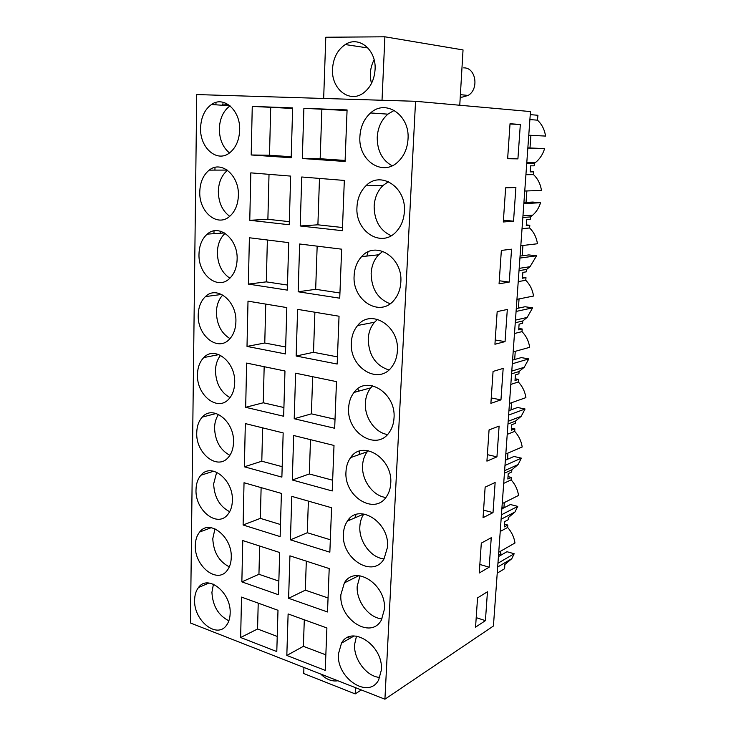 <?xml version="1.0" encoding="UTF-8"?>
<svg xmlns="http://www.w3.org/2000/svg" width="736" height="736" viewBox="0 0 736 736"><rect width="100%" height="100%" fill="white"/><g stroke="black" fill="none" stroke-linecap="round" stroke-linejoin="round"><path stroke-width="1.1" d="M196.724 94.558L415.546 101.292L530.472 111.568L493.424 626.014L384.919 699.2L190.458 622.996L196.724 94.558M528.77 135.24L545.542 136.077C544.566 129.564 541.871 124.255 537.446 120.161L537.933 115.276L530.251 114.623M529.994 147.945L530.904 135.35M527.859 147.881L544.603 148.598C542.818 154.468 539.7 159.169 535.238 162.702L534.354 163.355L526.746 163.291M525.927 174.708L533.526 174.634L533.738 171.865L530.187 171.884L530.279 170.55L530.628 165.812L534.18 165.83L534.354 163.355M368.028 251.933L366.841 256.064M357.77 388.801L358.874 391.11M359.15 451.232L359.472 454.489M356.104 514.51L354.743 517.932M215.979 102.414L215.942 104.816M222.318 105.248L222.336 103.997L228.05 104.392M415.546 101.292L384.919 699.2M252.264 106.389L251.197 154.974L291.189 157.752L292.643 107.898L252.264 106.389L292.624 108.468M239.669 130.143C239.2 140.282 235.842 147.862 229.586 152.876C217.037 162.996 199.769 147.862 200.578 128.055C201.002 117.401 204.617 109.554 211.434 104.521C223.707 95.422 240.589 110.418 239.669 130.143M303.885 108.312L302.312 158.516L345.074 161.478L347.079 109.931L303.885 108.312L347.052 110.52M231.251 557.566C231.104 562.773 229.77 567.042 227.24 570.354C217.286 584.476 194.23 566.002 195.316 545.422C195.436 539.902 196.88 535.431 199.668 532.008C209.438 518.65 232.401 536.765 231.251 557.566M232.374 500.59C232.208 506.267 230.699 510.876 227.847 514.418C217.46 528.273 194.957 510.333 196.015 489.698C196.153 483.69 197.791 478.86 200.928 475.217C211.122 462.162 233.505 479.771 232.374 500.59M292.293 479.992L293.682 435.51L334.006 445.446L332.23 490.976L292.293 479.992L309.322 473.966L310.5 439.65M244.38 466.808L245.327 423.586L283.167 432.915L281.879 477.121L244.38 466.808L261.795 461.214L262.632 427.855M387.541 547.087L384.026 558.909C372.766 578.671 341.237 558.532 343.418 533.867C343.648 528.908 344.982 524.639 347.41 521.06C358.515 502.55 389.758 522.146 387.541 547.087M329.848 552.193L331.577 507.739L291.787 496.368L290.426 539.828L329.848 552.193M243.11 524.989L244.03 482.733L281.4 493.405L280.14 536.608L243.11 524.989L260.351 518.365L261.124 487.618M233.524 442.336C233.33 448.537 231.619 453.523 228.39 457.304C217.58 470.819 195.702 453.385 196.742 432.74C196.898 426.19 198.748 420.964 202.299 417.082C212.916 404.414 234.637 421.544 233.524 442.336M351.348 342.626C351.688 335.818 353.804 330.105 357.668 325.478C370.861 308.182 399.565 325.956 397.385 350.934C397.017 357.162 395.168 362.471 391.837 366.859C378.479 385.682 349.241 367.512 351.348 342.626M248.372 284.096L287.325 290.113L288.714 242.632L249.384 237.765L248.372 284.096L266.312 281.86L267.37 239.991M298.163 291.778L339.738 298.19L341.651 249.182L299.653 243.993L298.163 291.778L315.67 289.312L339.949 292.983M354.126 275.669C354.531 268.014 357.024 261.666 361.606 256.634C375.516 240.102 402.978 257.37 400.835 282.164C400.412 289.174 398.222 295.081 394.266 299.892C380.172 318.053 352.066 300.454 354.126 275.669M249.771 220.303L289.239 224.738L290.656 176.097L250.81 172.859L249.771 220.303L267.886 219.291L269.017 174.34M301.742 176.99L344.328 180.44L342.369 230.699L300.214 225.97L301.742 176.99M199.778 191.802C200.109 182.197 203.265 174.966 209.236 170.117C221.297 160.062 239.356 175.453 238.381 195.537C238.004 204.663 235.078 211.628 229.614 216.421C217.295 227.47 198.904 211.913 199.778 191.802M356.969 207C357.457 198.343 360.428 191.277 365.893 185.822C380.484 170.283 406.465 187.11 404.386 211.591C403.871 219.54 401.258 226.136 396.529 231.38C381.717 248.658 354.982 231.564 356.969 207M198.996 254.095C199.263 245.401 202.014 238.749 207.248 234.122C219.015 223.238 238.142 239.034 237.121 259.394C236.808 267.646 234.26 274.04 229.485 278.594C217.479 290.435 198.067 274.436 198.996 254.095M198.223 314.99C198.444 307.096 200.854 300.969 205.436 296.59C216.862 284.998 236.955 301.217 235.897 321.788C235.63 329.259 233.413 335.138 229.227 339.434C217.589 351.946 197.257 335.487 198.223 314.99M245.677 407.302L283.654 416.254L284.97 370.99L246.643 363.078L245.677 407.302L263.267 402.776L264.169 366.694M294.207 418.738L334.668 428.269L336.49 381.625L295.624 373.189L294.207 418.738L311.392 413.844L335.027 419.281M348.634 407.937C348.938 401.847 350.732 396.676 354.025 392.435C366.491 374.587 396.226 392.914 394.018 417.974C393.696 423.54 392.122 428.324 389.298 432.336C376.666 451.619 346.5 432.823 348.634 407.937M247.011 346.417L285.467 353.933L286.819 307.584L248.004 301.153L247.011 346.417L264.767 343.004L265.751 304.097M297.611 309.368L339.038 316.222L337.18 364.035L296.157 356.022L297.611 309.368M197.469 374.523C197.662 367.338 199.769 361.689 203.798 357.558C214.829 345.377 235.787 362.038 234.692 382.748C234.471 389.546 232.521 394.956 228.859 398.995C217.626 412.059 196.466 395.122 197.469 374.523M390.733 483.34C390.457 488.336 389.105 492.669 386.685 496.34C374.753 515.927 343.832 496.478 345.994 471.666C346.251 466.182 347.797 461.49 350.621 457.599C362.388 439.355 392.96 458.298 390.733 483.34M384.413 609.298L381.358 620.08C370.714 639.924 338.707 619.059 340.897 594.596L344.384 582.894C354.853 564.227 386.639 584.494 384.413 609.298M288.604 598.304L289.929 555.836L329.204 568.56L327.511 611.975L288.604 598.304L305.32 590.171L306.314 561.145M241.859 581.872L278.447 594.734L279.68 552.515L242.77 540.555L241.859 581.872L258.943 574.282L259.652 546.029M240.644 637.514L241.528 597.098L277.996 610.282L276.791 651.553L240.644 637.514L257.563 628.995L258.216 603.134M286.819 655.454L288.116 613.944L326.894 627.964L325.238 670.376L286.819 655.454L303.388 646.337L304.299 619.795M230.156 613.29C230.028 618.093 228.841 622.04 226.587 625.14C217.046 639.464 193.531 620.457 194.626 599.96C194.727 594.872 196.015 590.723 198.499 587.521C207.856 573.924 231.316 592.554 230.156 613.29M381.368 669.999L378.681 679.88C368.626 699.724 336.251 678.123 338.431 653.899L341.495 643.172C351.376 624.422 383.576 645.408 381.368 669.999M408.02 139.141C407.404 148.212 404.257 155.6 398.572 161.294C383.106 177.394 357.99 160.761 359.895 136.565C360.484 126.693 364.053 118.818 370.604 112.948C385.784 98.698 410.016 115.129 408.02 139.141M517.914 158.875L520.334 124.458L510.03 123.749L507.638 158.718L517.914 158.875L507.665 158.249M496.947 456.854L499.109 426.07L489.063 429.925L486.919 461.141L496.947 456.854L487.37 454.655M493.019 512.624L483.046 517.675L485.144 487.14L495.144 482.494L493.019 512.624L483.57 510.14M509.248 282.072L511.557 249.182L501.354 250.424L499.072 283.811L509.248 282.072L499.275 280.766M513.535 221.168L515.899 187.533L505.641 187.818L503.304 221.987L513.535 221.168L503.424 220.202M500.958 399.869L490.884 403.346L493.065 371.432L503.166 368.405L500.958 399.869L491.252 397.955M505.052 341.624L507.316 309.46L497.168 311.613L494.932 344.246L505.052 341.624L495.218 340.004M489.182 567.198L479.265 572.994L481.307 543.113L491.252 537.712L489.182 567.198L479.844 564.457M485.42 620.641L475.557 627.146L477.554 597.89L487.453 591.772L485.42 620.641L476.201 617.642M537.446 120.161L529.902 119.582M459.761 105.248L463.036 49.928L384.891 36.8L382.021 100.262M323.665 98.468L325.79 37.242L384.891 36.8M375.075 69.534C376.501 49.818 358.846 35.346 345.276 44.556C337.493 49.855 333.242 58.006 332.516 69.009C331.182 88.964 349.536 103.546 363.446 92.984C370.447 87.676 374.33 79.856 375.075 69.534M545.542 136.077L528.77 135.203M544.603 148.598L527.85 148.056M348.698 519.414L350.235 519.855M498.419 556.628L506.957 551.706L514.179 553.748L511.805 558.661L504.832 564.54L504.638 568.707L497.232 573.151M347.659 637.477L349.986 638.314M214.976 167.403L214.94 170.108M214.001 230.892L213.974 233.671M220.211 233.248L220.239 231.15M251.197 154.974L269.505 155.25L270.701 107.64M291.217 156.74L269.505 155.25M230.055 105.864C223.348 110.814 219.779 118.478 219.337 128.846C219.466 139.398 222.852 147.43 229.503 152.941M302.312 158.516L320.169 158.737L345.11 160.448M320.169 158.737L321.862 109.572M214.976 528.807L212.778 538.688C213.495 552.184 219.006 561.577 229.319 566.858M216.688 472.227L213.652 483.892C214.296 497.196 219.632 506.469 229.669 511.704M309.322 473.966L332.644 480.222M282.182 466.679L261.795 461.214M363.906 513.958L363.851 514.032C361.431 517.555 360.097 521.75 359.849 526.617C358.846 541.494 371.064 557.952 384.054 558.872M290.426 539.828L307.298 532.726L330.326 539.764M307.298 532.726L308.384 501.115M280.499 524.529L260.351 518.365M218.555 414.423C216.007 418.094 214.673 422.593 214.553 427.92C215.105 440.947 220.22 450.082 229.89 455.317M377.605 319.332L374.532 322.23C370.686 326.775 368.58 332.378 368.221 339.048C368.727 355.24 375.627 365.544 388.912 369.978M287.472 285.053L266.312 281.86M315.67 289.312L317.161 246.155M382.876 251.307L378.608 254.794C374.063 259.725 371.57 265.944 371.146 273.442C371.459 288.843 377.78 298.945 390.108 303.747M289.322 221.656L267.886 219.291M300.214 225.97L317.897 224.811L342.498 227.516M317.897 224.811L319.488 178.434M227.525 170.301C221.748 175.085 218.684 182.105 218.334 191.36C218.537 202.538 222.336 210.864 229.724 216.338M388.452 181.663L383.033 185.463C377.614 190.808 374.652 197.717 374.146 206.2C374.284 220.69 379.951 230.524 391.156 235.713M225.087 233.33C220.202 237.912 217.626 244.297 217.359 252.485C217.644 264.233 221.821 272.808 229.899 278.208M222.769 295.007C218.73 299.331 216.614 305.081 216.402 312.257C216.78 324.502 221.306 333.298 230 338.624M283.903 407.523L263.267 402.776M311.392 413.844L312.662 376.703M372.683 385.765L370.742 387.863C367.466 392.03 365.682 397.1 365.369 403.08C364.449 417.542 375.075 432.777 387.504 434.516M285.669 346.996L264.767 343.004M296.157 356.022L313.508 352.305L337.456 356.877M313.508 352.305L314.888 312.23M220.579 355.359C217.332 359.38 215.63 364.495 215.464 370.723C215.933 383.401 220.772 392.371 230 397.642M368.11 450.634L367.2 451.766C364.394 455.593 362.848 460.202 362.572 465.584C361.615 480.314 373.106 496.193 385.885 497.453M360.042 575.773L357.19 586.233C356.16 601.156 368.938 618.13 382.03 618.838M305.32 590.171L328.063 597.963M278.843 581.1L258.943 574.282M277.233 636.438L257.563 628.995M342.222 642.758L342.249 642.05M303.388 646.337L325.846 654.847M213.44 584.2L211.922 592.333C212.695 605.949 218.344 615.434 228.859 620.807M356.491 636.125L354.596 644.488C353.538 659.355 366.73 676.77 379.84 677.433M394.248 110.363L387.881 114.154C381.395 119.894 377.844 127.595 377.228 137.255C377.209 150.742 382.168 160.246 392.113 165.784M520.334 124.458L510.011 124.025M502.237 503.608L518.558 495.438C517.647 489.514 515.172 484.325 511.124 479.872L503.7 483.368M501.86 508.88L510.434 504.528L517.739 506.386L501.428 514.814M517.739 506.386L514.942 512.017L508.355 517.592L508.19 519.754L504.74 521.585L504.353 526.893L507.803 525.044L504.546 524.17M505.807 454.02L522.201 446.991C521.281 440.993 518.779 435.786 514.685 431.379L507.224 434.36M505.365 460.23L513.967 456.467L521.364 458.151L504.988 465.437M521.364 458.151L518.07 464.582L511.86 469.807L504.427 473.202M509.45 403.457L525.9 397.624C524.98 391.552 522.45 386.336 518.31 381.966L510.821 384.413M508.935 410.651L517.574 407.496L525.053 408.995L508.613 415.104M525.053 408.995L521.171 416.337L515.43 421.13L507.969 424M513.167 351.909L529.681 347.318C528.752 341.164 526.194 335.938 522.008 331.623L514.492 333.5M512.569 360.125L521.244 357.604L528.807 358.901L512.311 363.786M528.807 358.901L524.216 367.292L519.073 371.524L511.584 373.851M516.948 299.34L533.526 296.038C532.588 289.809 530.003 284.565 525.771 280.296L518.227 281.603M516.286 308.605L524.989 306.746L532.643 307.841L516.074 311.448M532.643 307.841L527.178 317.418L522.79 320.979L515.264 322.736M520.812 245.723L537.455 243.754C536.507 237.452 533.894 232.19 529.616 227.985L522.045 228.675M520.067 256.082L528.807 254.914L536.553 255.797L519.92 258.069M536.553 255.797L530.03 266.708L526.571 269.45L519.018 270.627M533.526 174.634C537.86 178.784 540.5 184.055 541.457 190.449L524.75 191.02M523.922 202.52L532.698 202.06L540.537 202.722L523.848 203.624M540.537 202.722C539.01 207.754 536.406 211.894 532.735 215.142L530.426 216.918L522.845 217.488M498.732 552.267L514.988 542.993C514.087 537.142 511.63 531.962 507.628 527.464L500.232 531.466M514.179 553.748L497.941 563.261M530.205 171.626L533.738 171.865M526.047 202.409L526.875 190.946M526.323 224.922L529.81 225.262L526.277 225.575L526.709 219.622L530.251 219.346L530.426 216.918M529.616 227.985L529.81 225.262M522.183 255.797L522.928 245.474M522.523 277.196L525.973 277.638L522.45 278.226L522.873 272.384L526.396 271.823L526.571 269.45M525.771 280.296L525.973 277.638M518.392 308.154L519.055 298.926M518.788 328.477L522.201 329.001L518.687 329.866L519.11 324.144L522.615 323.306L522.79 320.979M522.008 331.623L522.201 329.001M514.666 359.508L515.264 351.33M515.126 378.782L518.494 379.399L515.007 380.53L515.412 374.909L518.908 373.814L519.073 371.524M518.31 381.966L518.494 379.399M511.023 409.888L511.538 402.721M511.538 428.15L514.869 428.858L511.382 430.238L511.787 424.727L515.274 423.375L515.43 421.13M514.685 431.379L514.869 428.858M507.638 459.227L507.895 453.128M508.015 476.606L511.299 477.397L507.84 479.016L508.226 473.607L511.695 472.015L511.86 469.807M511.124 479.872L511.299 477.397M505.006 507.279L503.985 507.021L504.307 502.568M507.628 527.464L507.803 525.044M502.21 554.438L500.59 553.978L500.793 551.089M355.479 687.663L355.194 693.91L303.72 673.532L303.931 667.46M320.767 674.066C326.296 679.475 332.01 681.711 337.907 680.772M355.194 693.91L361.33 689.954M507.454 459.19L505.374 460.101M503.985 507.021L501.915 508.07M500.59 553.978L498.52 555.165M374.1 59.754C370.236 67.316 369.362 75.201 371.496 83.416M460.248 97.023L461.941 97.207L468.105 95.45C479.366 89.194 475.861 67.28 463.689 67.878M535.238 162.702L526.801 162.619M229.926 105.754L211.434 104.521M211.223 527.694L199.668 532.008M213.67 471.196L200.928 475.217M363.851 514.032L347.41 521.06M216.246 413.503L202.299 417.082M374.532 322.23L357.668 325.478M378.608 254.794L361.606 256.634M227.24 170.09L209.236 170.117M383.033 185.463L365.893 185.822M224.48 232.953L207.248 234.122M221.702 294.437L205.436 296.59M370.742 387.863L354.025 392.435M218.942 354.605L203.798 357.558M367.2 451.766L350.621 457.599M358.846 575.653L344.384 582.894M208.932 583.022L198.499 587.521M354.071 635.987L341.495 643.172M387.881 114.154L370.604 112.948M514.942 512.017L501.115 519.248M518.07 464.582L504.611 470.672M521.171 416.337L508.171 421.286M524.216 367.292L511.778 371.1M527.178 317.418L515.458 320.123M530.03 266.708L519.184 268.364M532.735 215.142L522.965 215.85M511.805 558.661L497.674 567.024M367.963 47.969L345.276 44.556M460.396 94.65L468.114 95.45"/></g></svg>
